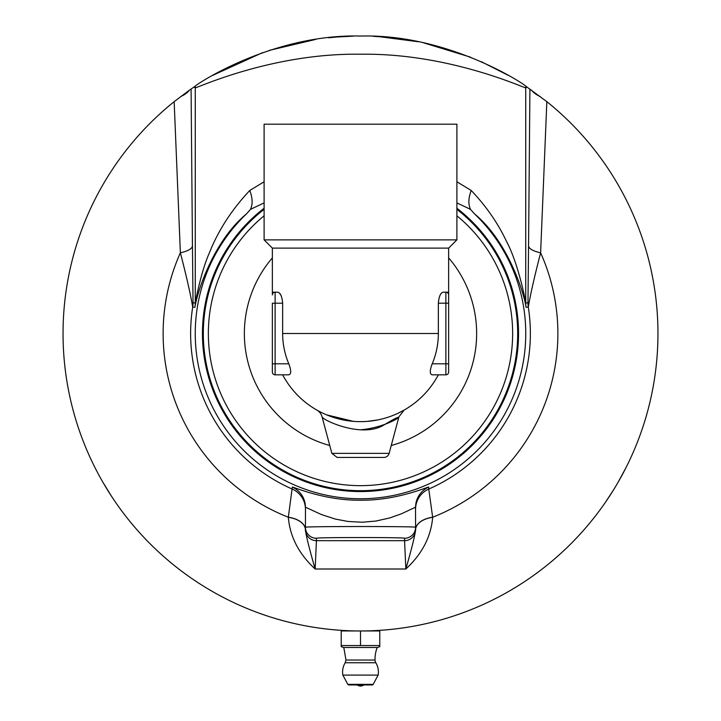 <?xml version="1.0" encoding="UTF-8"?>
<svg xmlns="http://www.w3.org/2000/svg" width="721" height="721" viewBox="0 0 721 721"><rect width="100%" height="100%" fill="white"/><g stroke="black" fill="none" stroke-linecap="round" stroke-linejoin="round"><path stroke-width="1.08" d="M304.406 625.63L303.171 625.386M302.703 625.296L301.441 625.044M315.113 627.486L314.104 627.324M315.05 627.477L311.319 626.873M311.436 626.891L310.787 626.783M316.393 627.676L317.429 627.829M309.282 626.522L310.291 626.702M309.552 626.567L309.03 626.477M317.087 627.784L316.077 627.63M366.079 630.911L365.06 630.929M366.016 630.911L362.248 630.965M362.303 630.965L361.708 630.965M367.377 630.884L368.431 630.857M360.176 630.965L361.194 630.965M360.446 630.965L359.914 630.965M368.08 630.866L367.061 630.893M377.191 630.496L376.182 630.551M377.128 630.505L373.361 630.686M378.489 630.424L379.534 630.361M371.297 630.767L372.315 630.731M372.442 630.731L371.036 630.776M379.192 630.379L378.174 630.442M388.286 629.667L387.276 629.757M388.222 629.676L383.923 630.046M389.574 629.541L390.62 629.442M382.4 630.163L383.419 630.082M383.464 630.082L382.139 630.181M390.277 629.469L389.259 629.577M409.537 626.9L406.049 627.459M405.635 627.522L404.499 627.694M403.67 627.82L401.561 628.117M424.66 623.962L423.335 624.251M428.616 623.061L427.526 623.314M426.075 623.647L427.553 623.314M423.615 624.197L422.975 624.332M287.319 621.826L293.78 623.386M295.916 623.872L295.412 623.755M294.132 623.467L294.628 623.584M295.231 623.719L296.079 623.908M340.673 630.307L338.077 630.118M337.698 630.091L336.707 630.01M342.484 630.424L340.817 630.316M338.284 630.136L337.752 630.1M338.221 630.127L340.537 630.298M337.509 630.073L336.022 629.956M334.652 629.839L333.381 629.73M335.635 629.929L337.446 630.073M391.954 629.298L393.233 629.163M390.746 629.424L388.853 629.613M386.456 629.83L387.321 629.757M383.356 630.091L382.581 630.145M388.772 629.622L386.077 629.866M288.148 622.034L289.283 622.313M288.643 622.16L289.797 622.439M286.796 621.691L287.679 621.917M286.805 621.691L284.453 621.078M282.452 620.547L283.398 620.799M282.686 620.61L282.19 620.475M306.785 626.08L305.443 625.828M308.2 626.333L306.191 625.963M306.164 625.963L309.67 626.594M265.652 615.437L261.426 613.986M260.993 613.832L260.335 613.598M266.923 615.869L266.238 615.635M261.101 613.868L266.509 615.725M267.374 616.013L268.455 616.365M259.218 613.192L260.245 613.562M336.103 629.965L334.409 629.821M333.796 629.766L333.183 629.712M331.651 629.568L332.237 629.622M332.931 629.685L337.491 630.073M331.318 629.532L331.948 629.595M417.991 625.359L414.737 625.981M412.43 626.396L412.908 626.315M418.964 625.161L417.955 625.368M417.847 625.386L419.126 625.134M415.963 625.747L414.061 626.107M412.205 626.441L411.276 626.603M419.099 625.134L419.685 625.017M419.207 625.116L417.919 625.368M416.945 625.558L419.703 625.017M450.418 617.05L447.561 617.942M448.832 617.546L450.634 616.978M448.994 617.5L447.822 617.861M447.534 617.951L447.074 618.086M447.317 618.014L447.957 617.816M448.489 617.654L450.21 617.113M446.515 618.258L445.127 618.672M445.407 618.591L445.993 618.411M445.344 618.609L444.839 618.762M412.088 626.459L411.7 626.531A297.458 297.458 -100.2 0 1 411.177 626.621L411.34 626.594M433.321 621.917L431.059 622.475M498.617 596.961L497.102 597.745M496.481 598.07L495.715 598.457M496.381 598.115L497.706 597.43M497.688 597.439L496.048 598.286M495.426 598.601L494.453 599.097M465.144 611.949L460.944 613.49M460.521 613.643L459.863 613.877M467.911 610.894L466.649 611.381M466.406 611.48L465.721 611.732M460.629 613.607L465.991 611.633M458.736 614.274L459.773 613.913M436.547 621.078L434.907 621.511M434.222 621.691L433.654 621.826M433.691 621.817L433.069 621.98M434.123 621.709L435.556 621.34M435.538 621.349L433.763 621.799M374.56 630.632L372.721 630.713M376.065 630.56L376.984 630.505M378.372 630.433L377.047 630.505M309.796 626.612L308.119 626.324M307.371 626.188L308.786 626.441M308.363 626.36L307.245 626.161M305.974 625.927L308.246 626.342M308.768 626.432L307.11 626.134M290.671 622.656L289.725 622.421M286.534 621.628L285.453 621.34M291.248 622.791L288.77 622.187M251.007 610.083L248.24 608.975M249.466 609.47L251.223 610.164M250.566 609.903L248.493 609.074M248.213 608.957L247.763 608.776M247.952 608.848L248.673 609.146M249.105 609.326L250.809 610.002M247.222 608.551L245.888 608.001M246.158 608.109L246.726 608.353M249.628 609.533L250.575 609.912M246.104 608.091L245.618 607.884M390.196 629.478L388.006 629.694M395.27 628.928L393.936 629.082M393.675 629.109L392.954 629.19M392.332 629.262L391.188 629.379M385.663 629.902L386.393 629.839M388.033 629.685L388.916 629.604M389.097 629.586L389.863 629.514M346.008 630.614L347.053 630.659M344.025 630.514L344.62 630.542M327.505 629.136L328.406 629.235M328.794 629.271L329.858 629.388M329.479 629.343L327.622 629.145M327.667 629.145L327.208 629.1M293.357 623.286L294.006 623.44M297.295 624.17L296.71 624.044M296.511 623.998L298.746 624.485M299.837 624.719L299.098 624.557M358.283 630.956L361.032 630.965M361.987 630.965L362.996 630.956M360.797 630.965L356.471 630.938M355.651 630.929L354.633 630.911M354.128 630.902L353.245 630.875M362.032 630.965L361.293 630.965M303.595 625.477L302.847 625.323M306.461 626.017L304.541 625.657M417.747 625.404L416.639 625.621M415.188 625.9L416.675 625.612M412.709 626.351L412.051 626.468M348.306 630.713L347.288 630.677M348.243 630.713L344.476 630.533M344.593 630.542L344.106 630.514M349.604 630.767L350.649 630.803M342.412 630.415L343.421 630.478M342.673 630.433L342.151 630.397M350.298 630.794L349.279 630.758M337.14 630.046L333.499 629.739M335.256 629.893L332.841 629.676M338.5 630.154L339.546 630.226M331.588 629.559L331.056 629.505M339.194 630.199L338.176 630.127M320.602 628.279L319.953 628.189M320.169 628.216L320.998 628.333M322.161 628.487L323.873 628.703M324.117 628.73L321.124 628.351M326.595 629.027L324.937 628.829M327.487 629.127L322.53 628.532M328.857 629.28L327.848 629.172M288.355 622.088L289.572 622.385M289.509 622.367L290.383 622.583M293.05 623.214L291.464 622.845M189.253 90.287L174.158 101.652A297.458 297.458 0 0 0 142.704 536.109A297.458 297.458 0 0 0 578.296 536.109A297.458 297.458 0 0 0 546.842 101.652L525.681 86.123C525.194 84.609 448.435 33.662 360.5 36.05C272.484 33.671 195.679 84.69 195.319 86.123L189.253 90.287A27.542 14.465 -0.6 0 1 180.764 96.497M338.311 36.879L328.641 37.762M315.492 39.475L269.411 50.344M262.552 52.642L212.614 75.417M353.434 36.131L336.815 36.996M384.185 36.996L373.307 36.329M508.404 75.426L481.258 61.664M470.597 57.175L423.308 42.755M418.477 41.755L378.705 36.609M618.104 482.241L626.071 467.496M628.351 462.882L629.136 461.251M605.442 502.276L613.454 490.019M102.896 482.241C88.503 455.266 88.503 455.266 102.896 482.241L111.674 496.508M114.531 500.789L115.558 502.276M376.822 630.514L377.93 630.451M343.034 630.965L343.034 630.451L344.368 630.533M360.5 630.965L360.5 645.565L341.213 645.565L341.213 646.647L341.213 630.965L360.374 630.965M360.59 630.965L379.787 630.965L379.787 646.647L379.787 645.565L360.5 645.565M379.787 646.647L377.471 647.494L343.529 647.494L341.213 646.647M348.766 684.95L372.234 684.95A1.1 1.1 0 0 0 373.208 684.364L347.792 684.364L348.766 684.95M373.208 684.364L378.137 675.081L342.863 675.081L347.792 684.364M357.192 684.95A5.507 5.507 0 0 0 363.808 684.95L360.5 684.95M377.2 647.494A33.049 33.049 0 0 0 375.019 660.03A5.507 5.507 0 0 0 375.821 662.761L345.179 662.761L345.981 660.03L343.8 647.494M448.633 257.875A116.135 116.135 0 0 1 391.242 445.506M329.758 445.506A116.135 116.135 0 0 1 272.367 257.875M448.633 292.194L443.262 292.194L445.884 292.194L445.884 363.808L432.212 363.808C429.662 370.468 429.662 374.136 432.212 374.821L445.884 374.821A2.758 2.758 0 0 0 448.633 372.072L448.633 294.952A2.758 2.758 0 0 0 445.884 292.194A2.758 2.758 0 0 1 448.633 294.952L448.633 248.123L456.898 239.868L456.898 124.183L264.102 124.183L264.102 239.868L456.898 239.868M448.633 311.643L448.633 355.372M432.212 363.808A77.85 77.85 0 0 0 438.35 333.508L438.35 303.208C438.963 296.367 440.603 292.69 443.262 292.194M272.367 294.952L272.367 292.194L275.116 292.194A2.758 2.758 0 0 0 272.367 294.952L272.367 294.907M275.116 292.194L277.738 292.194C280.397 292.69 282.037 296.367 282.65 303.208L282.65 333.508A77.85 77.85 0 0 0 288.788 363.808C291.338 370.468 291.338 374.136 288.788 374.821L275.116 374.821A2.758 2.758 0 0 1 272.367 372.072A2.758 2.758 0 0 0 275.116 374.821A2.758 2.758 0 0 1 272.367 372.072L272.367 303.208L275.116 303.208L275.116 292.194A2.758 2.758 0 0 0 272.556 293.934M272.367 355.372L272.367 333.444M337.185 457.447L383.815 457.447A5.507 5.507 0 0 0 389.133 453.365L331.867 453.365L337.185 457.447M316.88 410.096L318.403 410.952L316.88 410.096A11.013 11.013 0 0 1 322.071 416.819C322.143 419.784 361.275 438.521 383.68 425.165C413.917 406.437 393.657 426.877 360.5 429.806M281.019 295.421L279.46 293.087M324.82 414.097L323.242 413.385M329.064 415.846L337.68 418.64L352.686 421.298M366.836 421.425L369.107 421.235M389.133 453.365L398.929 416.819L404.111 410.105L397.686 413.421M377.975 419.892L367.115 421.397M326.451 414.8L343.313 419.955L353.389 421.352L326.496 414.818M438.35 374.821A88.133 88.133 0 0 1 282.65 374.821A88.133 88.133 0 0 0 438.35 374.821M282.65 333.508L438.35 333.508M272.367 292.194L272.367 248.123L448.633 248.123M415.584 529.656L415.584 527.267C418.243 526.276 302.757 526.276 305.416 527.267L305.416 529.656A11.013 11.013 0 0 0 316.429 540.669L316.429 538.281C314.302 537.289 406.698 537.289 404.571 538.281L404.571 540.669A11.013 11.013 0 0 0 415.584 529.656L415.584 529.962A22.036 12.96 180 0 1 432.663 517.336L428.77 489.054A22.036 22.027 0 0 0 415.584 509.233M264.102 181.773L249.79 190.47C231.648 209.748 218.148 230.621 209.288 253.098C201.249 271.087 196.076 298.611 195.274 302.982L193.03 302.811L192.444 245.861A27.542 8.481 -0.3 0 1 180.376 252.801C186.577 276.801 190.686 294.898 192.696 307.092L194.931 307.29C197.437 290.734 214.047 240.643 246.438 213.93A165.253 165.253 0 0 0 242.734 449.435A165.253 165.253 0 0 0 478.266 449.435A165.253 165.253 0 0 0 474.562 213.93C506.953 240.643 523.572 290.734 526.069 307.29L528.304 307.092A169.868 169.868 0 0 1 428.77 489.054L428.68 487.099C429.265 486.116 397.478 500.644 360.824 500.203C323.837 500.798 291.717 486.098 292.32 487.099L288.337 517.227A22.036 12.96 180 0 1 305.416 529.854L305.488 507.205L321.512 514.587L335.382 519.084L348.081 521.472L362.275 522.22L375.83 521.067L389.863 517.921L401.191 513.893L415.503 507.205L415.584 527.267A11.013 11.013 180 0 1 404.571 538.281M415.584 529.854A22.036 12.96 180 0 1 432.663 517.227A197.383 197.383 0 0 0 540.624 252.801A27.542 8.481 0.3 0 1 528.556 245.861L527.97 302.811L525.726 302.982C524.672 296.232 517.714 262.318 506.385 241.138C497.805 222.996 486.08 206.098 471.21 190.47C468.335 198.14 468.118 204.458 470.57 209.432L474.562 213.93M456.898 215.804A152.14 152.14 0 0 1 471.579 437.476A152.14 152.14 0 0 1 249.421 437.476A152.14 152.14 0 0 1 264.102 215.804M195.319 86.123A27.542 27.533 120.4 0 0 195.274 87.818C195.733 88.692 271.673 52.795 360.815 54.228C449.489 52.93 525.276 88.674 525.726 87.818L527.051 87.052M527.97 302.811A27.542 27.542 85.5 0 0 528.304 307.092C530.314 294.898 534.423 276.801 540.624 252.801L546.842 101.652M540.236 96.497A27.542 14.465 0.6 0 1 531.747 90.287M456.898 202.907L468.407 208.351A212.109 52.263 -166.3 0 1 470.57 209.432M471.21 190.47L456.898 181.773M249.79 190.47C252.665 198.14 252.882 204.458 250.43 209.432A212.055 52.525 -13.6 0 1 252.593 208.351L264.102 202.907M246.438 213.93L250.43 209.432M174.158 101.652L180.376 252.801A197.383 197.383 0 0 0 288.337 517.227L288.337 517.336C289.986 536.803 298.918 554.025 315.149 569.004L405.851 569.004C422.082 554.025 431.014 536.803 432.663 517.336M264.102 208.261A158.052 158.052 0 0 0 244.022 440.342A158.052 158.052 0 0 0 476.978 440.342A158.052 158.052 0 0 0 456.898 208.261M264.102 209.351A157.187 157.187 0 0 0 244.816 439.918A157.187 157.187 0 0 0 476.184 439.918A157.187 157.187 0 0 0 456.898 209.351M415.584 529.962C414.854 535.964 411.61 548.969 405.851 569.004L404.571 540.669L316.429 540.669L315.149 569.004C309.39 548.969 306.146 535.964 305.416 529.962L305.416 529.962A22.036 12.96 180 0 0 288.337 517.336M375.019 660.03L345.981 660.03M445.884 292.194A2.758 2.758 0 0 1 448.633 294.952L448.633 294.952M438.35 303.208L448.633 303.208M445.884 374.821L445.884 363.808L448.633 363.808M275.116 374.821L275.116 363.808L272.367 363.808M288.788 363.808L275.116 363.808L275.116 303.208L282.65 303.208M428.68 487.099A22.036 22.027 0 0 0 415.584 507.233M305.416 509.233A22.036 22.027 180 0 0 292.23 489.054A169.868 169.868 0 0 1 192.696 307.092A27.542 27.542 -85.5 0 0 193.03 302.811M526.069 307.29A27.542 27.542 -94.5 0 1 525.726 302.982L525.726 87.818A27.542 27.533 59.6 0 0 525.681 86.123M529.917 89.007L528.556 245.861M193.949 87.052L195.274 87.818L195.274 302.982A27.542 27.542 -85.5 0 1 194.931 307.29M192.444 245.861L191.083 89.007M292.32 487.099A22.036 22.027 180 0 1 305.416 507.233M305.416 527.267A11.013 11.013 0 0 0 316.429 538.281M377.966 630.451L377.966 630.965M378.092 675.352A17.899 17.899 0 0 0 375.821 662.761M345.179 662.761A17.899 17.899 0 0 0 342.908 675.352M331.867 453.365L322.071 416.819M377.903 419.91L367.205 421.388M352.668 421.298L337.68 418.64M272.367 248.123L264.102 239.868"/></g></svg>
